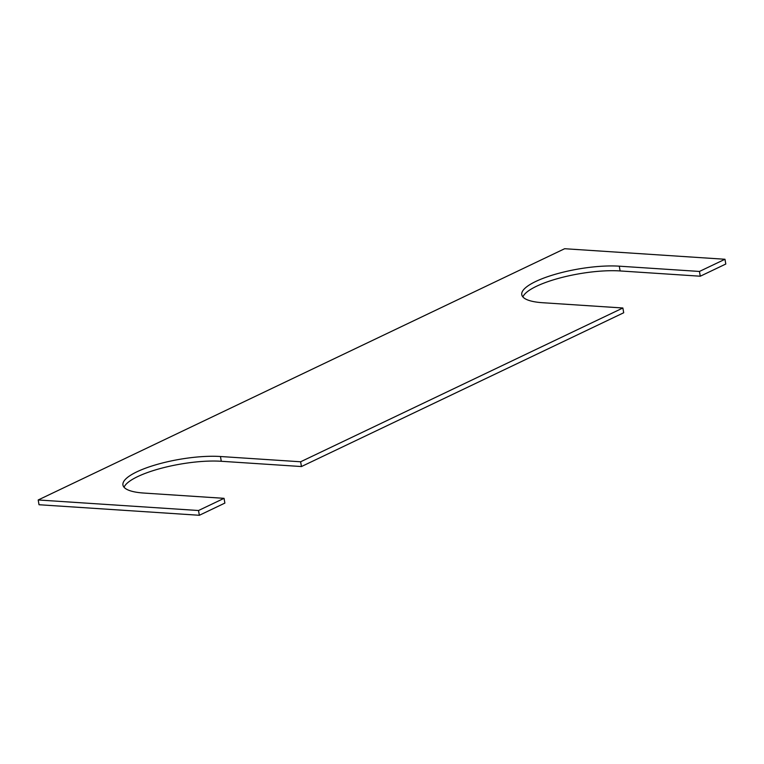 <?xml version="1.0" encoding="UTF-8"?>
<svg xmlns="http://www.w3.org/2000/svg" width="764" height="764" viewBox="0 0 764 764"><rect width="100%" height="100%" fill="white"/><g stroke="black" fill="none" stroke-linecap="round" stroke-linejoin="round"><path stroke-width="1.15" d="M699.452 271.449L724.979 259.263L564.653 248.72L38.2 499.971L39.021 504.737L199.347 515.28L224.874 503.094L224.053 498.329L143.89 493.057A60.108 15.662 170.2 0 1 122.947 485.016A60.108 15.662 170.2 0 1 136.909 471.808A60.108 15.662 170.2 0 1 220.462 456.509L300.624 461.781L622.88 307.997L542.717 302.725A60.108 15.662 170.2 0 1 521.774 294.684A60.108 15.662 170.2 0 1 535.736 281.477A60.108 15.662 170.2 0 1 619.289 266.178L699.452 271.449L700.273 276.215L620.11 270.943A60.108 15.662 -9.8 0 0 536.557 286.242A60.108 15.662 -9.8 0 0 522.891 296.938M622.88 307.997L623.701 312.762L301.446 466.546L221.283 461.275A60.108 15.662 -9.8 0 0 137.73 476.574A60.108 15.662 -9.8 0 0 124.064 487.279M724.979 259.263L725.8 264.029L700.273 276.215M300.624 461.781L301.446 466.546M199.347 515.28L198.525 510.514L224.053 498.329M38.2 499.971L198.525 510.514M220.462 456.509L221.283 461.275M619.289 266.178L620.11 270.943"/></g></svg>
